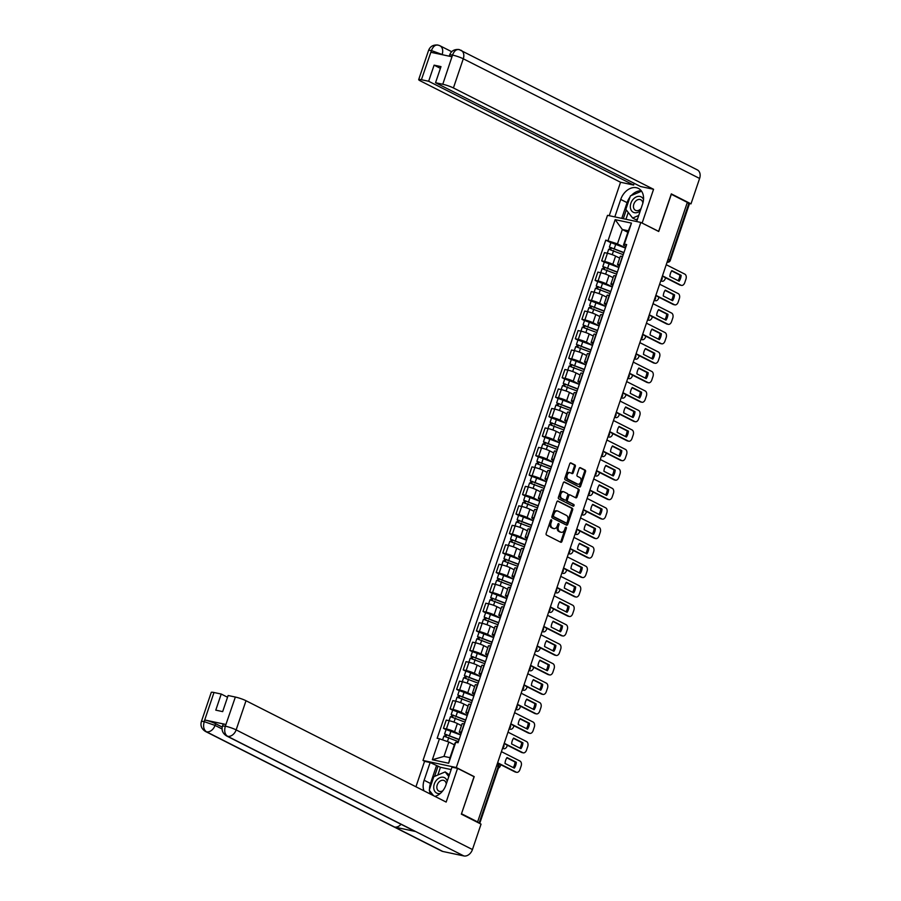 <?xml version="1.0" encoding="UTF-8"?>
<svg xmlns="http://www.w3.org/2000/svg" width="901" height="901" viewBox="0 0 901 901"><rect width="100%" height="100%" fill="white"/><g stroke="black" fill="none" stroke-linecap="round" stroke-linejoin="round"><path stroke-width="1.35" d="M551.412 519.832A0.912 0.608 102 0 0 550.567 520.406L546.164 533.426A1.306 0.867 102 0 0 546.535 535.048L560.737 542.244A1.306 0.867 102 0 0 561.942 541.422L566.357 528.391A0.912 0.608 102 0 0 565.242 527.84L564.679 529.518A4.178 2.782 102 0 1 561.289 532.322A4.178 2.782 102 0 1 560.827 532.164L559.645 531.567A4.178 2.782 102 0 1 558.44 526.364L559.014 524.675A0.912 0.608 102 0 0 557.91 524.123L557.336 525.801A4.178 2.782 102 0 1 553.946 528.617A4.178 2.782 102 0 1 553.484 528.448L552.302 527.851A4.178 2.782 102 0 1 551.108 522.648L551.682 520.969A0.912 0.608 102 0 0 551.412 519.832M575.311 466.572A1.306 0.867 102 0 0 574.939 464.95L570.952 462.934A1.306 0.867 102 0 0 569.747 463.756L564.848 478.217A1.306 0.867 102 0 0 565.231 479.839L579.433 487.036A1.306 0.867 102 0 0 580.638 486.202L585.526 471.741A1.306 0.867 102 0 0 585.154 470.119L580.345 467.687A1.306 0.867 102 0 0 579.14 468.509L577.045 474.703A1.306 0.867 102 0 0 577.417 476.325L579.805 477.53A3.491 2.32 102 0 1 580.897 481.584A3.491 2.32 102 0 1 577.969 484.22A3.491 2.32 102 0 1 577.586 484.085L568.238 479.355A3.491 2.32 102 0 1 567.146 475.3A3.491 2.32 102 0 1 570.074 472.665A3.491 2.32 102 0 1 570.457 472.8L572.011 473.588A1.306 0.867 102 0 0 573.216 472.766L575.311 466.572L574.342 466.369A1.306 0.867 102 0 0 573.971 464.736L570.401 462.934M461.481 813.783L474.219 776.617L456.3 767.539L640.814 222.423L658.732 231.501L671.324 194.289L687.328 202.387L477.62 821.915L476.652 821.712L479.152 822.973L498.287 766.413A2.658 1.96 -63.1 0 0 497.555 763.631L497.386 763.541M461.627 813.817L477.62 821.915M558.046 501.046A1.306 0.867 102 0 0 556.852 501.868L551.953 516.329A1.306 0.867 102 0 0 552.324 517.951L566.526 525.148A1.306 0.867 102 0 0 567.731 524.326L572.631 509.865A1.306 0.867 102 0 0 572.248 508.232L557.753 500.979M558.406 497.273L563.294 482.812A1.306 0.867 102 0 1 564.499 481.99L578.701 489.175A1.306 0.867 102 0 1 579.073 490.797L576.978 496.992A1.306 0.867 102 0 1 575.773 497.814L570.018 494.897A1.306 0.867 102 0 0 568.813 495.73L567.427 499.83A1.306 0.867 102 0 0 567.799 501.463L573.791 504.492A0.912 0.608 102 0 1 573.216 506.204L558.778 498.895A1.306 0.867 102 0 1 558.406 497.273M424.9 761.413L422.997 760.455L607.511 215.339L640.814 222.423M687.238 202.635L689.423 203.885L670.276 260.445L669.702 260.006L688.848 203.446M461.199 733.369L460.591 733.054A6.116 0.788 18.7 0 1 459.273 732.051A6.116 0.788 18.7 0 1 461.368 732.141L461.605 732.186M461.447 725.609L457.37 723.537A6.116 0.788 -161.3 0 0 449.205 720.71L446.412 728.954A6.116 0.788 18.7 0 1 454.577 731.781L460.693 734.878M446.412 728.954L443.45 728.323L446.063 729.652M464.398 723.942L464.15 723.897A6.116 0.788 -161.3 0 0 462.055 723.807L459.273 732.051M449.205 720.71L446.243 720.09L443.45 728.323M467.799 713.885L467.191 713.581A6.116 0.788 18.7 0 1 465.862 712.567A6.116 0.788 18.7 0 1 467.957 712.657L468.193 712.714M452.651 710.168L450.05 708.85L453.012 709.481A6.116 0.788 18.7 0 1 461.166 712.297L467.281 715.394M470.986 704.469L470.75 704.413A6.116 0.788 -161.3 0 0 468.655 704.334L465.862 712.567M468.047 706.125L463.959 704.064A6.116 0.788 -161.3 0 0 455.793 701.237L452.831 700.606L450.05 708.85M474.388 694.412L473.78 694.108A6.116 0.788 18.7 0 1 472.451 693.094A6.116 0.788 18.7 0 1 474.545 693.184L474.793 693.229M459.251 690.695L456.638 689.366L459.6 689.997A6.116 0.788 18.7 0 1 467.765 692.824L473.881 695.921M477.575 684.997L477.339 684.94A6.116 0.788 -161.3 0 0 475.244 684.85L472.451 693.094M474.636 686.652L470.547 684.58A6.116 0.788 -161.3 0 0 462.393 681.764L459.431 681.133L456.638 689.366M480.988 674.939L480.379 674.624A6.116 0.788 18.7 0 1 479.05 673.621A6.116 0.788 18.7 0 1 481.145 673.7L481.382 673.757M465.84 671.211L463.227 669.893L466.189 670.524A6.116 0.788 18.7 0 1 474.354 673.351L480.47 676.448M484.175 665.512L483.927 665.467A6.116 0.788 -161.3 0 0 481.832 665.377L479.05 673.621M481.224 667.179L477.147 665.107A6.116 0.788 -161.3 0 0 468.982 662.28L466.02 661.649L463.227 669.893M487.576 655.455L486.968 655.151A6.116 0.788 18.7 0 1 485.639 654.137A6.116 0.788 18.7 0 1 487.734 654.227L487.97 654.272M472.439 651.738L469.826 650.421L472.788 651.051A6.116 0.788 18.7 0 1 480.954 653.867L487.069 656.964M490.763 646.04L490.527 645.983A6.116 0.788 -161.3 0 0 488.432 645.893L485.639 654.137M487.824 647.695L483.736 645.634A6.116 0.788 -161.3 0 0 475.57 642.807L472.608 642.176L469.826 650.421M494.165 635.982L493.557 635.667A6.116 0.788 18.7 0 1 492.239 634.664A6.116 0.788 18.7 0 1 494.334 634.755L494.57 634.8M479.028 632.265L476.415 630.937L479.377 631.567A6.116 0.788 18.7 0 1 487.542 634.394L493.658 637.491M497.352 626.555L497.115 626.51A6.116 0.788 -161.3 0 0 495.021 626.42L492.239 634.664M494.412 628.222L490.335 626.15A6.116 0.788 -161.3 0 0 482.17 623.334L479.208 622.704L476.415 630.937M500.765 616.498L500.156 616.194A6.116 0.788 18.7 0 1 498.827 615.18A6.116 0.788 18.7 0 1 500.922 615.27L501.159 615.327M485.616 612.781L483.015 611.464L485.966 612.094A6.116 0.788 18.7 0 1 494.131 614.91L500.246 618.007M503.952 607.083L503.715 607.037A6.116 0.788 -161.3 0 0 501.62 606.947L498.827 615.18M501.012 608.738L496.924 606.677A6.116 0.788 -161.3 0 0 488.759 603.85L485.797 603.22L483.015 611.464M507.353 597.025L506.745 596.721A6.116 0.788 18.7 0 1 505.416 595.707A6.116 0.788 18.7 0 1 507.511 595.798L507.747 595.843M492.216 593.308L489.603 591.98L492.565 592.61A6.116 0.788 18.7 0 1 500.731 595.437L506.846 598.534M510.54 587.61L510.304 587.553A6.116 0.788 -161.3 0 0 508.209 587.463L505.416 595.707M507.601 589.265L503.513 587.193A6.116 0.788 -161.3 0 0 495.347 584.377L492.397 583.747L489.603 591.98M513.942 577.552L513.333 577.237A6.116 0.788 18.7 0 1 512.016 576.235A6.116 0.788 18.7 0 1 514.111 576.313L514.347 576.37M498.805 573.824L496.192 572.507L499.154 573.137A6.116 0.788 18.7 0 1 507.319 575.964L513.435 579.061M517.129 568.126L516.892 568.08A6.116 0.788 -161.3 0 0 514.798 567.99L512.016 576.235M514.189 569.792L510.112 567.72A6.116 0.788 -161.3 0 0 501.947 564.893L498.985 564.263L496.192 572.507M520.541 558.068L519.933 557.764A6.116 0.788 18.7 0 1 518.604 556.75A6.116 0.788 18.7 0 1 520.699 556.841L520.936 556.897M505.393 554.352L502.792 553.034L505.754 553.664A6.116 0.788 18.7 0 1 513.908 556.48L520.023 559.577M523.729 548.653L523.492 548.596A6.116 0.788 -161.3 0 0 521.397 548.518L518.604 556.75M520.789 550.308L516.701 548.247A6.116 0.788 -161.3 0 0 508.536 545.42L505.574 544.79L502.792 553.034M527.13 538.595L526.522 538.291A6.116 0.788 18.7 0 1 525.193 537.278A6.116 0.788 18.7 0 1 527.288 537.368L527.535 537.413M511.993 534.879L509.38 533.55L512.342 534.18A6.116 0.788 18.7 0 1 520.508 537.007L526.623 540.104M530.317 529.169L530.081 529.124A6.116 0.788 -161.3 0 0 527.986 529.033L525.193 537.278M527.378 530.835L523.29 528.763A6.116 0.788 -161.3 0 0 515.135 525.947L512.173 525.317L509.38 533.55M533.719 519.111L533.122 518.807A6.116 0.788 18.7 0 1 531.793 517.793A6.116 0.788 18.7 0 1 533.888 517.884L534.124 517.94M518.582 515.395L515.969 514.077L518.931 514.708A6.116 0.788 18.7 0 1 527.096 517.523L533.212 520.62M536.917 509.696L536.669 509.651A6.116 0.788 -161.3 0 0 534.575 509.561L531.793 517.793M533.966 511.351L529.889 509.29A6.116 0.788 -161.3 0 0 521.724 506.463L518.762 505.833L515.969 514.077M540.318 499.638L539.71 499.334A6.116 0.788 18.7 0 1 538.381 498.321A6.116 0.788 18.7 0 1 540.476 498.411L540.713 498.456M525.182 495.922L522.569 494.604L525.531 495.223A6.116 0.788 18.7 0 1 533.685 498.05L539.8 501.147M543.506 490.223L543.269 490.167A6.116 0.788 -161.3 0 0 541.174 490.076L538.381 498.321M540.566 491.878L536.478 489.806A6.116 0.788 -161.3 0 0 528.313 486.99L525.351 486.36L522.569 494.604M546.907 480.165L546.299 479.85A6.116 0.788 18.7 0 1 544.97 478.848A6.116 0.788 18.7 0 1 547.065 478.927L547.312 478.983M531.77 476.438L529.157 475.12L532.119 475.751A6.116 0.788 18.7 0 1 540.285 478.577L546.4 481.675M550.094 470.739L549.858 470.694A6.116 0.788 -161.3 0 0 547.763 470.604L544.97 478.848M547.155 472.406L543.066 470.333A6.116 0.788 -161.3 0 0 534.912 467.506L531.95 466.876L529.157 475.12M553.507 460.681L552.899 460.377A6.116 0.788 18.7 0 1 551.57 459.364A6.116 0.788 18.7 0 1 553.664 459.454L553.901 459.51M538.359 456.965L535.746 455.647L538.708 456.278A6.116 0.788 18.7 0 1 546.873 459.093L552.989 462.19M556.694 451.266L556.458 451.21A6.116 0.788 -161.3 0 0 554.363 451.131L551.57 459.364M553.743 452.921L549.666 450.86A6.116 0.788 -161.3 0 0 541.501 448.034L538.539 447.403L535.746 455.647M560.095 441.208L559.487 440.904A6.116 0.788 18.7 0 1 558.158 439.891A6.116 0.788 18.7 0 1 560.253 439.981L560.49 440.026M544.959 437.492L542.346 436.163L545.308 436.794A6.116 0.788 18.7 0 1 553.473 439.62L559.589 442.718M563.283 431.782L563.046 431.737A6.116 0.788 -161.3 0 0 560.951 431.647L558.158 439.891M560.343 433.449L556.255 431.376A6.116 0.788 -161.3 0 0 548.09 428.561L545.139 427.93L542.346 436.163M566.684 421.724L566.076 421.42A6.116 0.788 18.7 0 1 564.758 420.407A6.116 0.788 18.7 0 1 566.853 420.497L567.089 420.553M551.547 418.008L548.934 416.69L551.896 417.321A6.116 0.788 18.7 0 1 560.062 420.136L566.177 423.233M569.871 412.309L569.635 412.264A6.116 0.788 -161.3 0 0 567.54 412.174L564.758 420.407M566.932 413.964L562.855 411.903A6.116 0.788 -161.3 0 0 554.689 409.077L551.727 408.446L548.934 416.69M573.284 402.251L572.676 401.947A6.116 0.788 18.7 0 1 571.347 400.934A6.116 0.788 18.7 0 1 573.441 401.024L573.678 401.069M558.136 398.535L555.534 397.217L558.485 397.837A6.116 0.788 18.7 0 1 566.65 400.663L572.766 403.761M576.471 392.836L576.235 392.78A6.116 0.788 -161.3 0 0 574.14 392.69L571.347 400.934M573.532 394.492L569.443 392.419A6.116 0.788 -161.3 0 0 561.278 389.604L558.316 388.973L555.534 397.217M579.872 382.779L579.264 382.463A6.116 0.788 18.7 0 1 577.935 381.461A6.116 0.788 18.7 0 1 580.03 381.54L580.267 381.596M564.736 379.062L562.123 377.733L565.085 378.364A6.116 0.788 18.7 0 1 573.25 381.191L579.366 384.288M583.06 373.352L582.823 373.307A6.116 0.788 -161.3 0 0 580.728 373.217L577.935 381.461M580.12 375.019L576.032 372.946A6.116 0.788 -161.3 0 0 567.878 370.12L564.916 369.489L562.123 377.733M586.461 363.294L585.853 362.99A6.116 0.788 18.7 0 1 584.535 361.977A6.116 0.788 18.7 0 1 586.63 362.067L586.866 362.123M571.324 359.578L568.711 358.26L571.673 358.891A6.116 0.788 18.7 0 1 579.839 361.706L585.954 364.804M589.659 353.879L589.412 353.823A6.116 0.788 -161.3 0 0 587.317 353.744L584.535 361.977M586.709 355.535L582.632 353.474A6.116 0.788 -161.3 0 0 574.466 350.647L571.504 350.016L568.711 358.26M593.061 343.822L592.453 343.518A6.116 0.788 18.7 0 1 591.124 342.504A6.116 0.788 18.7 0 1 593.218 342.594L593.455 342.639M577.913 340.105L575.311 338.776L578.273 339.407A6.116 0.788 18.7 0 1 586.427 342.234L592.543 345.331M596.248 334.406L596.012 334.35A6.116 0.788 -161.3 0 0 593.917 334.26L591.124 342.504M593.308 336.062L589.22 333.989A6.116 0.788 -161.3 0 0 581.055 331.174L578.093 330.543L575.311 338.776M599.649 324.337L599.041 324.033A6.116 0.788 18.7 0 1 597.712 323.02A6.116 0.788 18.7 0 1 599.807 323.11L600.055 323.166M584.512 320.621L581.9 319.303L584.862 319.934A6.116 0.788 18.7 0 1 593.027 322.749L599.142 325.847M602.837 314.922L602.6 314.877A6.116 0.788 -161.3 0 0 600.505 314.787L597.712 323.02M599.897 316.578L595.809 314.517A6.116 0.788 -161.3 0 0 587.655 311.69L584.693 311.059L581.9 319.303M606.249 304.865L605.641 304.561A6.116 0.788 18.7 0 1 604.312 303.547A6.116 0.788 18.7 0 1 606.407 303.637L606.643 303.682M591.101 301.148L588.488 299.83L591.45 300.461A6.116 0.788 18.7 0 1 599.615 303.277L605.731 306.374M609.436 295.449L609.189 295.393A6.116 0.788 -161.3 0 0 607.094 295.303L604.312 303.547M606.486 297.105L602.409 295.032A6.116 0.788 -161.3 0 0 594.243 292.217L591.281 291.586L588.488 299.83M612.838 285.392L612.23 285.076A6.116 0.788 18.7 0 1 610.901 284.074A6.116 0.788 18.7 0 1 612.995 284.164L613.232 284.209M597.701 281.675L595.088 280.346L598.05 280.977A6.116 0.788 18.7 0 1 606.215 283.804L612.331 286.901M616.025 275.965L615.788 275.92A6.116 0.788 -161.3 0 0 613.694 275.83L610.901 284.074M613.085 277.632L608.997 275.56A6.116 0.788 -161.3 0 0 600.832 272.733L597.87 272.113L595.088 280.346M619.426 265.908L618.818 265.604A6.116 0.788 18.7 0 1 617.5 264.59A6.116 0.788 18.7 0 1 619.595 264.68L619.832 264.736M604.289 262.191L601.677 260.873L604.639 261.504A6.116 0.788 18.7 0 1 612.804 264.32L618.919 267.417M622.614 256.492L622.377 256.436A6.116 0.788 -161.3 0 0 620.282 256.357L617.5 264.59M619.674 258.148L615.597 256.087A6.116 0.788 -161.3 0 0 607.432 253.26L604.47 252.629L601.677 260.873M454.352 744.823L448.844 742.041L443.99 756.401L450.004 757.673L454.87 743.314L455.748 742.255L458.035 742.739L626.657 244.576L624.37 244.092L623.481 245.151L628.346 230.791L622.321 229.507L617.467 243.867L625.508 247.944M455.748 742.255L448.653 763.237L432.345 759.757L439.44 738.786L448.844 742.041M617.467 243.867L605.776 240.128L437.154 738.302L439.44 738.786M608.062 240.612L615.158 219.641L631.466 223.11L624.37 244.092M456.3 767.539L422.997 760.455M474.219 776.617L473.577 776.471M627.839 232.3L622.321 229.507L615.158 219.641M626.026 246.435L623.481 245.151M610.878 242.718L605.776 240.128M448.653 763.237L450.004 757.673M432.345 759.757L443.99 756.401M628.346 230.791L631.466 223.11M550.748 520.068A0.912 0.608 102 0 1 550.702 520.755L550.139 522.445A4.178 2.782 102 0 0 551.333 527.648L552.302 527.851M553.946 528.617L552.977 528.403A4.178 2.782 102 0 1 552.516 528.245L551.333 527.648M561.289 532.322L560.309 532.119A4.178 2.782 102 0 1 559.859 531.962L558.676 531.353A4.178 2.782 102 0 1 557.471 526.161L558.046 524.472A0.912 0.608 102 0 0 558.091 523.785M560.321 542.03A1.306 0.867 102 0 0 560.974 541.208L565.377 528.189A0.912 0.608 102 0 0 565.423 527.502M566.11 524.934A1.306 0.867 102 0 0 566.763 524.112L571.651 509.651A1.306 0.867 102 0 0 571.279 508.029L557.494 501.046M553.518 515.541A0.912 0.608 102 0 0 553.777 516.678L566.245 522.997A0.912 0.608 102 0 0 567.078 522.411L567.686 520.632A4.178 2.782 102 0 0 566.492 515.44L557.967 511.126A4.178 2.782 102 0 0 557.505 510.957A4.178 2.782 102 0 0 554.115 513.761L553.518 515.541L552.538 515.338A0.912 0.608 102 0 0 552.809 516.476L553.777 516.678M565.479 522.828A0.912 0.608 102 0 1 565.265 522.783L552.809 516.476M556.998 510.912A4.178 2.782 102 0 0 556.536 510.754A4.178 2.782 102 0 0 553.146 513.559L554.115 513.761M552.538 515.338L553.146 513.559M563.947 481.99L578.701 489.175M575.367 497.611A1.306 0.867 102 0 0 576.009 496.789L578.104 490.595A1.306 0.867 102 0 0 577.732 488.973M569.725 494.84L569.049 494.694A1.306 0.867 102 0 0 567.844 495.516L566.459 499.627A1.306 0.867 102 0 0 566.83 501.249L573.791 504.492M572.709 505.957A0.912 0.608 102 0 0 572.822 504.29M564.037 491.878A3.491 2.32 102 0 0 563.654 491.743A3.491 2.32 102 0 0 560.737 494.379A3.491 2.32 102 0 0 561.819 498.433L565.118 500.1A1.306 0.867 102 0 0 566.324 499.278L567.709 495.167A1.306 0.867 102 0 0 567.337 493.545L564.037 491.878M563.069 491.664A3.491 2.32 102 0 0 562.686 491.529A3.491 2.32 102 0 0 559.758 494.165A3.491 2.32 102 0 0 560.85 498.219L561.819 498.433M564.443 499.954A1.306 0.867 102 0 1 564.15 499.897L560.85 498.219M571.594 473.374A1.306 0.867 102 0 0 572.248 472.552L574.342 466.369M569.477 472.586A3.491 2.32 102 0 0 569.094 472.451A3.491 2.32 102 0 0 566.177 475.086A3.491 2.32 102 0 0 567.258 479.152L568.238 479.355M577.969 484.22L577 484.017A3.491 2.32 102 0 1 576.617 483.882L567.258 479.152M579.016 486.822A1.306 0.867 102 0 0 579.658 485.999L584.558 471.538A1.306 0.867 102 0 0 584.186 469.917L579.782 467.687M459.048 739.732L444.587 734.022L446.108 729.528L460.659 734.979M459.138 739.473L444.587 734.022M446.018 736.455L446.659 734.574M498.467 768.046A3.987 2.658 102 0 0 500.494 765.512L500.765 764.701M458.418 741.602L443.866 736.151L442.605 739.879M444.767 736.151L445.308 734.574M506.824 757.831L515.057 761.998A8.312 5.53 -78 0 1 513.255 767.596M497.645 762.753L516.228 772.168A3.987 2.658 102 0 0 516.667 772.326L515.406 772.056A3.987 2.658 -78 0 1 514.967 771.898L497.543 763.079M516.318 762.269L507.015 757.55A8.312 5.53 -78 0 0 505.022 763.417L514.336 768.136A8.312 5.53 -78 0 0 516.318 762.269L515.057 761.998M516.667 772.326A3.987 2.658 102 0 0 519.911 769.645L521.138 766.019A3.987 2.658 102 0 0 519.99 761.052L501.406 751.648M465.648 720.248L451.176 714.549L452.696 710.056L467.247 715.507M465.727 720L451.176 714.549M452.617 716.971L453.248 715.101M502.6 748.145L503.411 748.562A3.987 2.658 102 0 0 503.839 748.708A3.987 2.658 102 0 0 507.083 746.028L507.353 745.228M465.006 722.129L450.455 716.667L449.092 720.687M503.839 748.708L502.578 748.449A3.987 2.658 -78 0 1 502.499 748.427M451.367 716.667L451.897 715.09M472.237 700.775L457.764 695.065L459.285 690.571L473.847 696.034M472.315 700.528L457.764 695.065M459.206 697.498L459.837 695.628M509.189 728.672L510 729.078A3.987 2.658 102 0 0 510.439 729.236A3.987 2.658 102 0 0 513.683 726.555L513.953 725.755M471.606 702.645L457.055 697.194L455.692 701.215M510.439 729.236L509.178 728.965A3.987 2.658 -78 0 1 509.099 728.943M457.956 697.194L458.485 695.617M429.495 789.456A14.957 10.992 -63.1 0 1 430.487 783.476L424.134 780.255A14.957 10.992 -63.1 0 0 423.954 790.841M434.969 796.416A14.957 10.992 -63.1 0 0 445.972 784.906L451.975 767.179L457.562 768.362L446.153 802.07L246.007 700.73L236.141 729.889L472.451 849.542L481.055 824.133L461.357 814.166L474.039 776.707L457.562 768.362M424.134 780.255L430.137 762.528L424.551 761.345L415.935 786.776M451.164 769.578L440.443 767.292L430.137 762.528M213.999 692.509L204.133 721.656A7.974 1.036 18.7 0 0 201.396 721.543L211.262 692.385A7.974 1.036 18.7 0 1 213.999 692.509L221.229 694.04L227.536 697.239M472.451 849.542A8.177 6.014 116.9 0 1 463.88 855.95L415.654 831.533A8.177 6.014 116.9 0 1 414.606 831.161L226.523 735.914A8.177 6.014 116.9 0 0 227.57 736.286C224.811 734.383 224.056 731.071 225.284 726.364L235.352 697.047A7.974 1.036 18.7 0 1 246.007 700.73M401.024 824.28A8.177 6.014 116.9 0 1 394.582 827.05L442.819 851.468L463.88 855.95M442.819 851.468A8.177 6.014 116.9 0 1 441.715 851.085L205.405 731.421A8.177 6.014 116.9 0 0 206.498 731.815C203.739 729.878 202.962 726.566 204.167 721.881L204.944 720.023A7.974 1.036 18.7 0 1 215.587 723.706L222.232 727.073M215.587 723.706L215.024 725.395A8.177 6.014 116.9 0 1 206.498 731.815L394.582 827.05L415.654 831.533L227.57 736.297A8.177 6.014 116.9 0 0 236.141 729.889A7.974 1.036 -161.3 0 0 225.487 726.206M221.229 694.04L215.778 710.146L222.671 711.621L228.122 695.504L235.352 697.047M225.813 724.46L225.25 726.15L222.513 726.037L223.088 724.348A7.974 1.036 18.7 0 1 225.813 724.46L204.944 720.023M429.552 790.594A14.957 10.992 -63.1 0 0 430.306 794.051M430.487 783.476L436.478 765.749M429.676 790.763L433.55 795.696L429.236 790.2L433.809 776.718L445.162 771.909L448.799 776.549M438.032 766.075L434.541 776.403M440.443 767.292L437.83 775.006M222.085 728.965L215.024 725.395L204.369 721.712M636.658 221.545L642.571 204.076A14.957 10.992 -63.1 0 0 638.404 188.41A14.957 10.992 -63.1 0 0 620.733 199.436L614.82 216.893M459.915 49.837C456.818 48.8 454.374 50.49 452.606 54.893L449.667 54.938C451.221 50.929 454.329 49.116 459.003 49.521L697.329 169.884A8.177 6.014 116.9 0 1 699.604 178.454L690.999 203.863L671.313 193.884L658.631 231.343L641.805 222.919M642.154 222.998L653.563 189.289L640.51 186.507L435.543 82.723L442.774 84.266L452.595 54.905M634.203 183.32L633.617 185.043L620.552 182.261L420.407 80.921A7.974 1.036 -161.3 0 1 418.683 79.603A7.974 1.036 -161.3 0 1 421.409 79.716L428.651 81.259L633.617 185.043M609.234 215.699L620.552 182.261M653.563 189.289L453.417 87.949A7.974 1.036 -161.3 0 0 442.774 84.266M690.999 203.863L688.679 203.367M435.543 82.723L440.994 66.618L434.102 65.154L428.651 81.259M443.506 54.972L431.523 50.614L430.96 52.303L451.829 56.74L452.392 55.062M434.102 65.154L440.409 68.341M641.219 190.742A14.957 10.992 -63.1 0 0 631.297 195.517M630.002 197.082A14.957 10.992 -63.1 0 0 627.073 202.646L620.733 199.436M621.758 218.369L627.073 202.646M626.274 209.933L623.312 218.695M628.256 212.456L625.947 219.258M431.523 50.614L431.489 50.422C433.302 45.996 435.746 44.307 438.855 45.365L439.891 45.737A8.177 6.014 116.9 0 1 442.177 54.297L442.053 54.668M447.211 781.246A8.638 6.352 -63.1 0 0 443.348 777.27A8.638 6.352 -63.1 0 0 434.293 784.05A8.638 6.352 -63.1 0 0 437.852 793.499A8.638 6.352 -63.1 0 0 440.296 793.443M446.254 784.095A5.913 4.347 -63.1 0 0 444.227 780.593A5.913 4.347 -63.1 0 0 443.427 780.311A5.913 4.347 -63.1 0 0 437.435 784.422A5.913 4.347 -63.1 0 0 438.877 791.146A5.913 4.347 -63.1 0 0 439.665 791.427A5.913 4.347 -63.1 0 0 442.853 790.74M445.162 771.909L449.385 774.826M643.517 199.549A8.638 6.352 -63.1 0 0 639.947 196.452A8.638 6.352 -63.1 0 0 630.891 203.221A8.638 6.352 -63.1 0 0 634.45 212.681A8.638 6.352 -63.1 0 0 640.307 210.778M642.841 203.221A5.913 4.347 -63.1 0 0 640.825 199.774A5.913 4.347 -63.1 0 0 640.025 199.493A5.913 4.347 -63.1 0 0 634.034 203.603A5.913 4.347 -63.1 0 0 635.475 210.327A5.913 4.347 -63.1 0 0 636.264 210.609A5.913 4.347 -63.1 0 0 641.095 208.446M637.536 218.966L635.847 219.675L632.637 218.042L625.835 209.37L630.396 195.9L641.546 191.181M638.719 215.474L632.637 218.042M513.424 738.358L521.656 742.525A8.312 5.53 -78 0 1 519.854 748.112M504.245 743.28L522.828 752.684A3.987 2.658 102 0 0 523.256 752.842L521.994 752.572A3.987 2.658 -78 0 1 521.555 752.425L504.132 743.595M522.918 742.796L513.604 738.077A8.312 5.53 -78 0 0 511.622 743.944L520.936 748.663A8.312 5.53 -78 0 0 522.918 742.796L521.656 742.525M523.256 752.842A3.987 2.658 102 0 0 526.499 750.161L527.727 746.546A3.987 2.658 102 0 0 526.578 741.579L508.006 732.164M520.012 718.874L528.245 723.041A8.312 5.53 -78 0 1 526.443 728.639M510.833 723.807L529.416 733.211A3.987 2.658 102 0 0 529.856 733.369L528.594 733.099A3.987 2.658 -78 0 1 528.155 732.941L510.732 724.122M529.506 723.312L520.204 718.604A8.312 5.53 -78 0 0 518.21 724.472L527.524 729.179A8.312 5.53 -78 0 0 529.506 723.312L528.245 723.041M529.856 733.369A3.987 2.658 102 0 0 533.099 730.688L534.316 727.062A3.987 2.658 102 0 0 533.178 722.095L514.595 712.691M478.825 681.302L464.364 675.592L465.885 671.099L480.436 676.55M478.915 681.043L464.364 675.592M465.794 678.014L466.436 676.144M515.777 709.188L516.588 709.605A3.987 2.658 102 0 0 517.028 709.763A3.987 2.658 102 0 0 520.271 707.082L520.541 706.271M478.194 683.172L463.643 677.71L462.281 681.742M517.028 709.763L515.766 709.492A3.987 2.658 -78 0 1 515.687 709.47M464.544 677.721L465.085 676.144M485.425 661.818L470.953 656.119L472.473 651.614L487.024 657.077M485.504 661.571L470.953 656.119M472.394 658.541L473.025 656.671M522.377 689.715L523.188 690.121A3.987 2.658 102 0 0 523.627 690.279A3.987 2.658 102 0 0 526.86 687.598L527.141 686.799M484.783 663.688L470.232 658.237L468.869 662.258M523.627 690.279L522.355 690.008A3.987 2.658 -78 0 1 522.276 689.997M471.144 658.237L471.673 656.66M492.014 642.345L477.541 636.635L479.073 632.142L493.624 637.593M492.104 642.086L477.541 636.635M478.983 639.068L479.614 637.187M528.966 670.243L529.777 670.648A3.987 2.658 102 0 0 530.216 670.806A3.987 2.658 102 0 0 533.46 668.125L533.73 667.314M491.383 644.215L476.832 638.764L475.469 642.785M530.216 670.806L528.955 670.535A3.987 2.658 -78 0 1 528.876 670.513M477.733 638.764L478.262 637.187M526.612 699.401L534.845 703.568A8.312 5.53 -78 0 1 533.043 709.155M517.433 704.323L536.005 713.738A3.987 2.658 102 0 0 536.444 713.885L535.183 713.626A3.987 2.658 -78 0 1 534.744 713.468L517.32 704.638M536.106 703.839L526.792 699.12A8.312 5.53 -78 0 0 524.81 704.987L534.113 709.706A8.312 5.53 -78 0 0 536.106 703.839L534.845 703.568M536.444 713.885A3.987 2.658 102 0 0 539.688 711.204L540.915 707.589A3.987 2.658 102 0 0 539.767 702.622L521.195 693.218M533.201 679.917L541.433 684.096A8.312 5.53 -78 0 1 539.631 689.682M524.022 684.85L542.605 694.254A3.987 2.658 102 0 0 543.044 694.412L541.771 694.142A3.987 2.658 -78 0 1 541.343 693.984L523.909 685.165M542.695 684.355L533.381 679.647A8.312 5.53 -78 0 0 531.399 685.515L540.713 690.222A8.312 5.53 -78 0 0 542.695 684.355L541.433 684.096M543.044 694.412A3.987 2.658 102 0 0 546.276 691.731L547.504 688.116A3.987 2.658 102 0 0 546.366 683.149L527.783 673.734M539.789 660.444L548.022 664.611A8.312 5.53 -78 0 1 546.22 670.209M530.61 665.366L549.193 674.781A3.987 2.658 102 0 0 549.633 674.939L548.371 674.669A3.987 2.658 -78 0 1 547.932 674.511L530.509 665.693M549.283 664.882L539.981 660.163A8.312 5.53 -78 0 0 537.987 666.03L547.301 670.749A8.312 5.53 -78 0 0 549.283 664.882L548.022 664.611M549.633 674.939A3.987 2.658 102 0 0 552.876 672.259L554.104 668.632A3.987 2.658 102 0 0 552.955 663.665L534.372 654.261M498.602 622.861L484.141 617.162L485.662 612.669L500.213 618.12M498.692 622.614L484.141 617.162M485.583 619.584L486.213 617.714M535.554 650.759L536.365 651.175A3.987 2.658 102 0 0 536.805 651.322A3.987 2.658 102 0 0 540.048 648.652L540.318 647.842M497.971 624.742L483.42 619.28L482.058 623.301M536.805 651.322L535.543 651.063A3.987 2.658 -78 0 1 535.464 651.04M484.321 619.28L484.862 617.714M546.389 640.971L554.622 645.139A8.312 5.53 -78 0 1 552.82 650.725M537.21 645.893L555.782 655.297A3.987 2.658 102 0 0 556.221 655.455L554.96 655.185A3.987 2.658 -78 0 1 554.52 655.038L537.097 646.208M555.883 645.409L546.569 640.69A8.312 5.53 -78 0 0 544.587 646.558L553.89 651.277A8.312 5.53 -78 0 0 555.883 645.409L554.622 645.139M556.221 655.455A3.987 2.658 102 0 0 559.465 652.774L560.692 649.159A3.987 2.658 102 0 0 559.544 644.192L540.972 634.777M505.202 603.388L490.73 597.678L492.25 593.185L506.801 598.647M505.281 603.141L490.73 597.678M492.171 600.111L492.802 598.241M542.154 631.286L542.965 631.691A3.987 2.658 102 0 0 543.404 631.849A3.987 2.658 102 0 0 546.637 629.168L546.918 628.369M504.571 605.258L490.009 599.807L488.646 603.828M543.404 631.849L542.143 631.578A3.987 2.658 -78 0 1 542.053 631.567M490.921 599.807L491.45 598.23M552.977 621.487L561.21 625.654A8.312 5.53 -78 0 1 559.408 631.252M543.799 626.42L562.382 635.824A3.987 2.658 102 0 0 562.821 635.982L561.56 635.712A3.987 2.658 -78 0 1 561.12 635.554L543.697 626.736M562.472 625.925L553.158 621.217A8.312 5.53 -78 0 0 551.175 627.085L560.49 631.792A8.312 5.53 -78 0 0 562.472 625.925L561.21 625.654M562.821 635.982A3.987 2.658 102 0 0 566.053 633.302L567.281 629.675A3.987 2.658 102 0 0 566.143 624.708L547.56 615.304M511.791 583.916L497.329 578.205L498.85 573.712L513.401 579.163M511.881 583.657L497.329 578.205M498.76 580.627L499.402 578.757M548.743 611.802L549.554 612.218A3.987 2.658 102 0 0 549.993 612.376A3.987 2.658 102 0 0 553.237 609.695L553.507 608.885M511.16 585.785L496.609 580.323L495.246 584.355M549.993 612.376L548.732 612.106A3.987 2.658 -78 0 1 548.653 612.083M497.51 580.334L498.05 578.757M559.566 602.014L567.799 606.182A8.312 5.53 -78 0 1 565.997 611.768M550.387 606.936L568.97 616.352A3.987 2.658 102 0 0 569.409 616.498L568.148 616.239A3.987 2.658 -78 0 1 567.709 616.081L550.286 607.251M569.06 606.452L559.758 601.733A8.312 5.53 -78 0 0 557.764 607.601L567.078 612.32A8.312 5.53 -78 0 0 569.06 606.452L567.799 606.182M569.409 616.498A3.987 2.658 102 0 0 572.653 613.818L573.881 610.202A3.987 2.658 102 0 0 572.732 605.235L554.149 595.831M518.379 564.431L503.918 558.733L505.438 554.228L519.99 559.69M518.469 564.184L503.918 558.733M505.36 561.154L505.99 559.284M555.331 592.329L556.142 592.745A3.987 2.658 102 0 0 556.581 592.892A3.987 2.658 102 0 0 559.825 590.211L560.095 589.412M517.748 566.301L503.197 560.85L501.834 564.871M556.581 592.892L555.32 592.621A3.987 2.658 -78 0 1 555.241 592.61M504.11 560.85L504.639 559.273M566.166 582.53L574.399 586.709A8.312 5.53 -78 0 1 572.597 592.295M556.987 587.463L575.559 596.867A3.987 2.658 102 0 0 575.998 597.025L574.737 596.755A3.987 2.658 -78 0 1 574.297 596.597L556.874 587.779M575.66 586.968L566.346 582.26A8.312 5.53 -78 0 0 564.364 588.128L573.667 592.835A8.312 5.53 -78 0 0 575.66 586.968L574.399 586.709M575.998 597.025A3.987 2.658 102 0 0 579.242 594.345L580.469 590.729A3.987 2.658 102 0 0 579.32 585.763L560.749 576.347M524.979 544.959L510.507 539.249L512.027 534.755L526.589 540.206M525.058 544.711L510.507 539.249M511.948 541.681L512.579 539.8M561.931 572.856L562.742 573.261A3.987 2.658 102 0 0 563.181 573.419A3.987 2.658 102 0 0 566.425 570.738L566.695 569.928M524.348 546.828L509.786 541.377L508.434 545.398M563.181 573.419L561.92 573.149A3.987 2.658 -78 0 1 561.841 573.126M510.698 541.377L511.227 539.8M572.754 563.057L580.987 567.225A8.312 5.53 -78 0 1 579.185 572.822M563.575 567.99L582.159 577.395A3.987 2.658 102 0 0 582.598 577.552L581.336 577.282A3.987 2.658 -78 0 1 580.897 577.124L563.474 568.306M582.249 567.495L572.946 562.776A8.312 5.53 -78 0 0 570.952 568.655L580.267 573.363A8.312 5.53 -78 0 0 582.249 567.495L580.987 567.225M582.598 577.552A3.987 2.658 102 0 0 585.841 574.872L587.058 571.245A3.987 2.658 102 0 0 585.92 566.279L567.337 556.874M531.567 525.474L517.106 519.776L518.627 515.282L533.178 520.733M531.658 525.227L517.106 519.776M518.537 522.197L519.179 520.327M568.52 553.372L569.331 553.788A3.987 2.658 102 0 0 569.77 553.935A3.987 2.658 102 0 0 573.013 551.266L573.284 550.455M530.937 527.355L516.386 521.893L515.023 525.925M569.77 553.935L568.508 553.676A3.987 2.658 -78 0 1 568.43 553.653M517.287 521.893L517.827 520.327M579.343 543.585L587.576 547.752A8.312 5.53 -78 0 1 585.785 553.338M570.164 548.506L588.747 557.91A3.987 2.658 102 0 0 589.186 558.068L587.925 557.798A3.987 2.658 -78 0 1 587.486 557.651L570.063 548.822M588.849 548.022L579.534 543.303A8.312 5.53 -78 0 0 577.552 549.171L586.855 553.89A8.312 5.53 -78 0 0 588.849 548.022L587.576 547.752M589.186 558.068A3.987 2.658 102 0 0 592.43 555.388L593.658 551.772A3.987 2.658 102 0 0 592.509 546.806L573.926 537.39M538.167 506.002L523.695 500.292L525.215 495.798L539.767 501.26M538.246 505.754L523.695 500.292M525.137 502.724L525.767 500.855M575.12 533.899L575.93 534.304A3.987 2.658 102 0 0 576.358 534.462A3.987 2.658 102 0 0 579.602 531.781L579.872 530.982M537.525 507.871L522.974 502.42L521.611 506.441M576.358 534.462L575.097 534.192A3.987 2.658 -78 0 1 575.018 534.18M523.886 502.42L524.416 500.843M585.943 524.1L594.176 528.268A8.312 5.53 -78 0 1 592.374 533.865M576.764 529.033L595.347 538.438A3.987 2.658 102 0 0 595.775 538.595L594.514 538.325A3.987 2.658 -78 0 1 594.086 538.167L576.651 529.349M595.437 528.538L586.123 523.83A8.312 5.53 -78 0 0 584.141 529.698L593.455 534.406A8.312 5.53 -78 0 0 595.437 528.538L594.176 528.268M595.775 538.595A3.987 2.658 102 0 0 599.019 535.915L600.246 532.288A3.987 2.658 102 0 0 599.109 527.322L580.526 517.917M544.756 486.529L530.284 480.819L531.804 476.325L546.366 481.776M544.846 486.27L530.284 480.819M531.725 483.251L532.356 481.371M581.708 514.415L582.519 514.831A3.987 2.658 102 0 0 582.958 514.989A3.987 2.658 102 0 0 586.202 512.309L586.472 511.498M544.125 488.398L529.574 482.936L528.211 486.968M582.958 514.989L581.697 514.719A3.987 2.658 -78 0 1 581.618 514.696M530.475 482.947L531.004 481.371M592.531 504.628L600.764 508.795A8.312 5.53 -78 0 1 598.962 514.381M583.352 509.549L601.936 518.965A3.987 2.658 102 0 0 602.375 519.111L601.113 518.852A3.987 2.658 -78 0 1 600.674 518.694L583.251 509.865M602.026 509.065L592.723 504.346A8.312 5.53 -78 0 0 590.729 510.214L600.043 514.933A8.312 5.53 -78 0 0 602.026 509.065L600.764 508.795M602.375 519.111A3.987 2.658 102 0 0 605.618 516.442L606.835 512.815A3.987 2.658 102 0 0 605.697 507.849L587.114 498.444M551.344 467.045L536.883 461.346L538.404 456.852L552.955 462.303M551.435 466.797L536.883 461.346M538.314 463.767L538.956 461.898M588.297 494.942L589.108 495.359A3.987 2.658 102 0 0 589.547 495.505A3.987 2.658 102 0 0 592.79 492.824L593.061 492.025M550.714 468.914L536.163 463.463L534.8 467.484M589.547 495.505L588.285 495.235A3.987 2.658 -78 0 1 588.207 495.223M537.064 463.463L537.604 461.886M599.131 485.143L607.364 489.322A8.312 5.53 -78 0 1 605.562 494.908M589.952 490.076L608.524 499.481A3.987 2.658 102 0 0 608.963 499.638L607.702 499.368A3.987 2.658 -78 0 1 607.263 499.21L589.84 490.392M608.625 489.581L599.311 484.873A8.312 5.53 -78 0 0 597.329 490.741L606.632 495.46A8.312 5.53 -78 0 0 608.625 489.581L607.364 489.322M608.963 499.638A3.987 2.658 102 0 0 612.207 496.958L613.435 493.343A3.987 2.658 102 0 0 612.286 488.376L593.714 478.96M557.944 447.572L543.472 441.862L544.992 437.368L559.544 442.819M558.023 447.324L543.472 441.862M544.914 444.294L545.544 442.414M594.897 475.469L595.707 475.874A3.987 2.658 102 0 0 596.147 476.032A3.987 2.658 102 0 0 599.379 473.352L599.661 472.552M557.302 449.441L542.751 443.99L541.388 448.011M596.147 476.032L594.885 475.762A3.987 2.658 -78 0 1 594.795 475.739M543.663 443.99L544.193 442.414M605.72 465.671L613.953 469.838A8.312 5.53 -78 0 1 612.151 475.435M596.541 470.604L615.124 480.008A3.987 2.658 102 0 0 615.563 480.165L614.302 479.895A3.987 2.658 -78 0 1 613.863 479.737L596.428 470.919M615.214 470.108L605.9 465.4A8.312 5.53 -78 0 0 603.918 471.268L613.232 475.976A8.312 5.53 -78 0 0 615.214 470.108L613.953 469.838M615.563 480.165A3.987 2.658 102 0 0 618.796 477.485L620.023 473.858A3.987 2.658 102 0 0 618.886 468.892L600.303 459.487M564.533 428.099L550.06 422.389L551.592 417.895L566.143 423.346M564.623 427.84L550.06 422.389M551.502 424.81L552.133 422.941M601.485 455.985L602.296 456.402A3.987 2.658 102 0 0 602.735 456.559A3.987 2.658 102 0 0 605.979 453.879L606.249 453.068M563.902 429.968L549.351 424.506L547.988 428.538M602.735 456.559L601.474 456.289A3.987 2.658 -78 0 1 601.395 456.266M550.252 424.506L550.781 422.941M612.308 446.198L620.541 450.365A8.312 5.53 -78 0 1 618.739 455.951M603.129 451.119L621.713 460.535A3.987 2.658 102 0 0 622.152 460.681L620.89 460.411A3.987 2.658 -78 0 1 620.451 460.265L603.028 451.435M621.803 450.635L612.5 445.916A8.312 5.53 -78 0 0 610.506 451.784L619.82 456.503A8.312 5.53 -78 0 0 621.803 450.635L620.541 450.365M622.152 460.681A3.987 2.658 102 0 0 625.395 458.001L626.623 454.386A3.987 2.658 102 0 0 625.474 449.419L606.891 440.015M571.121 408.615L556.66 402.905L558.181 398.411L572.732 403.873M571.211 408.367L556.66 402.905M558.102 405.337L558.733 403.468M608.074 436.512L608.885 436.917A3.987 2.658 102 0 0 609.324 437.075A3.987 2.658 102 0 0 612.567 434.395L612.838 433.595M570.491 410.484L555.94 405.033L554.577 409.054M609.324 437.075L608.062 436.805A3.987 2.658 -78 0 1 607.984 436.794M556.852 405.033L557.381 403.457M618.908 426.714L627.141 430.881A8.312 5.53 -78 0 1 625.339 436.478M609.729 431.647L628.301 441.051A3.987 2.658 102 0 0 628.74 441.208L627.479 440.938A3.987 2.658 -78 0 1 627.04 440.78L609.617 431.962M628.402 431.151L619.088 426.443A8.312 5.53 -78 0 0 617.106 432.311L626.409 437.019A8.312 5.53 -78 0 0 628.402 431.151L627.141 430.881M628.74 441.208A3.987 2.658 102 0 0 631.984 438.528L633.212 434.901A3.987 2.658 102 0 0 632.063 429.935L613.491 420.53M577.721 389.142L563.249 383.432L564.769 378.938L579.32 384.389M577.8 388.883L563.249 383.432M564.69 385.865L565.321 383.984M614.673 417.039L615.484 417.445A3.987 2.658 102 0 0 615.924 417.602A3.987 2.658 102 0 0 619.156 414.922L619.438 414.111M577.09 391.011L562.528 385.549L561.165 389.581M615.924 417.602L614.662 417.332A3.987 2.658 -78 0 1 614.572 417.309M563.44 385.56L563.97 383.984M625.497 407.241L633.73 411.408A8.312 5.53 -78 0 1 631.928 416.994M616.318 412.162L634.901 421.578A3.987 2.658 102 0 0 635.34 421.724L634.079 421.465A3.987 2.658 -78 0 1 633.64 421.308L616.216 412.478M634.991 411.678L625.677 406.959A8.312 5.53 -78 0 0 623.695 412.827L633.009 417.546A8.312 5.53 -78 0 0 634.991 411.678L633.73 411.408M635.34 421.724A3.987 2.658 102 0 0 638.572 419.055L639.8 415.429A3.987 2.658 102 0 0 638.663 410.462L620.079 401.058M584.31 369.658L569.849 363.959L571.369 359.465L585.92 364.916M584.4 369.41L569.849 363.959M571.279 366.38L571.921 364.511M621.262 397.555L622.073 397.972A3.987 2.658 102 0 0 622.512 398.118A3.987 2.658 102 0 0 625.756 395.438L626.026 394.638M583.679 371.527L569.128 366.076L567.765 370.097M622.512 398.118L621.251 397.859A3.987 2.658 -78 0 1 621.172 397.837M570.029 366.076L570.57 364.5M632.085 387.768L640.318 391.935A8.312 5.53 -78 0 1 638.516 397.521M622.906 392.69L641.489 402.094A3.987 2.658 102 0 0 641.929 402.251L640.667 401.981A3.987 2.658 -78 0 1 640.228 401.823L622.805 393.005M641.58 392.205L632.277 387.486A8.312 5.53 -78 0 0 630.283 393.354L639.597 398.073A8.312 5.53 -78 0 0 641.58 392.205L640.318 391.935M641.929 402.251A3.987 2.658 102 0 0 645.172 399.571L646.4 395.956A3.987 2.658 102 0 0 645.251 390.989L626.668 381.574M590.91 350.185L576.437 344.475L577.958 339.981L592.509 345.432M590.988 349.937L576.437 344.475M577.879 346.908L578.51 345.038M627.862 378.082L628.673 378.488A3.987 2.658 102 0 0 629.101 378.645A3.987 2.658 102 0 0 632.344 375.965L632.615 375.165M590.268 352.054L575.716 346.603L574.354 350.624M629.101 378.645L627.839 378.375A3.987 2.658 -78 0 1 627.76 378.352M576.629 346.603L577.158 345.027M638.685 368.284L646.918 372.451A8.312 5.53 -78 0 1 645.116 378.048M629.506 373.217L648.089 382.621A3.987 2.658 102 0 0 648.517 382.779L647.256 382.508A3.987 2.658 -78 0 1 646.817 382.351L629.394 373.532M648.179 372.721L638.865 368.013A8.312 5.53 -78 0 0 636.883 373.881L646.186 378.589A8.312 5.53 -78 0 0 648.179 372.721L646.918 372.451M648.517 382.779A3.987 2.658 102 0 0 651.761 380.098L652.988 376.472A3.987 2.658 102 0 0 651.84 371.505L633.268 362.101M597.498 330.712L583.026 325.002L584.546 320.508L599.109 325.959M597.577 330.453L583.026 325.002M584.467 327.423L585.098 325.554M634.45 358.598L635.261 359.015A3.987 2.658 102 0 0 635.701 359.172A3.987 2.658 102 0 0 638.944 356.492L639.214 355.681M596.867 332.582L582.316 327.119L580.954 331.151M635.701 359.172L634.439 358.902A3.987 2.658 -78 0 1 634.36 358.88M583.217 327.119L583.747 325.554M645.274 348.811L653.507 352.978A8.312 5.53 -78 0 1 651.705 358.564M636.095 353.733L654.678 363.148A3.987 2.658 102 0 0 655.117 363.294L653.856 363.024A3.987 2.658 -78 0 1 653.416 362.878L635.993 354.048M654.768 353.248L645.465 348.529A8.312 5.53 -78 0 0 643.472 354.397L652.786 359.116A8.312 5.53 -78 0 0 654.768 353.248L653.507 352.978M655.117 363.294A3.987 2.658 102 0 0 658.361 360.614L659.577 356.999A3.987 2.658 102 0 0 658.44 352.032L639.856 342.628M604.087 311.228L589.626 305.518L591.146 301.024L605.697 306.486M604.177 310.98L589.626 305.518M591.056 307.951L591.698 306.081M641.039 339.125L641.85 339.531A3.987 2.658 102 0 0 642.289 339.688A3.987 2.658 102 0 0 645.533 337.008L645.803 336.208M603.456 313.097L588.905 307.646L587.542 311.667M642.289 339.688L641.028 339.418A3.987 2.658 -78 0 1 640.949 339.407M589.806 307.646L590.346 306.07M651.873 329.327L660.106 333.494A8.312 5.53 -78 0 1 658.304 339.091M642.695 334.26L661.266 343.664A3.987 2.658 102 0 0 661.706 343.822L660.444 343.551A3.987 2.658 -78 0 1 660.005 343.394L642.582 334.575M661.368 333.764L652.054 329.056A8.312 5.53 -78 0 0 650.072 334.924L659.374 339.632A8.312 5.53 -78 0 0 661.368 333.764L660.106 333.494M661.706 343.822A3.987 2.658 102 0 0 664.949 341.141L666.177 337.515A3.987 2.658 102 0 0 665.028 332.559L646.445 323.144M610.687 291.755L596.214 286.045L597.735 281.551L612.286 287.002M610.765 291.496L596.214 286.045M597.656 288.478L598.287 286.597M647.639 319.652L648.45 320.058A3.987 2.658 102 0 0 648.889 320.215A3.987 2.658 102 0 0 652.121 317.535L652.403 316.724M610.045 293.625L595.493 288.174L594.131 292.194M648.889 320.215L647.616 319.945A3.987 2.658 -78 0 1 647.537 319.923M596.406 288.174L596.935 286.597M658.462 309.854L666.695 314.021A8.312 5.53 -78 0 1 664.893 319.618M649.283 314.776L667.866 324.191A3.987 2.658 102 0 0 668.305 324.349L667.033 324.078A3.987 2.658 -78 0 1 666.605 323.921L649.17 315.102M667.956 314.291L658.642 309.572A8.312 5.53 -78 0 0 656.66 315.44L665.974 320.159A8.312 5.53 -78 0 0 667.956 314.291L666.695 314.021M668.305 324.349A3.987 2.658 102 0 0 671.538 321.668L672.765 318.042A3.987 2.658 102 0 0 671.628 313.075L653.045 303.671M617.275 272.271L602.803 266.572L604.334 262.078L618.886 267.529M617.365 272.023L602.803 266.572M604.244 268.994L604.875 267.124M654.227 300.168L655.038 300.585A3.987 2.658 102 0 0 655.477 300.731A3.987 2.658 102 0 0 658.721 298.051L658.991 297.251M616.644 274.141L602.093 268.689L600.73 272.71M655.477 300.731L654.216 300.472A3.987 2.658 -78 0 1 654.137 300.45M602.994 268.689L603.524 267.113M665.051 290.381L673.284 294.548A8.312 5.53 -78 0 1 671.482 300.134M655.872 295.303L674.455 304.707A3.987 2.658 102 0 0 674.894 304.865L673.633 304.594A3.987 2.658 -78 0 1 673.193 304.448L655.77 295.618M674.545 294.818L665.242 290.099A8.312 5.53 -78 0 0 663.249 295.967L672.563 300.686A8.312 5.53 -78 0 0 674.545 294.818L673.284 294.548M674.894 304.865A3.987 2.658 102 0 0 678.138 302.184L679.354 298.569A3.987 2.658 102 0 0 678.216 293.602L659.633 284.187M623.864 252.798L609.403 247.088L610.923 242.594L625.474 248.057M623.954 252.55L609.403 247.088M610.833 249.521L611.475 247.651M660.816 280.695L661.627 281.101A3.987 2.658 102 0 0 662.066 281.258A3.987 2.658 102 0 0 665.31 278.578L665.58 277.778M623.233 254.668L608.682 249.217L607.319 253.237M662.066 281.258L660.805 280.988A3.987 2.658 -78 0 1 660.726 280.966M609.583 249.217L610.123 247.64M671.65 270.897L679.883 275.064A8.312 5.53 -78 0 1 678.081 280.661M662.472 275.83L681.043 285.234A3.987 2.658 102 0 0 681.483 285.392L680.221 285.121A3.987 2.658 -78 0 1 679.782 284.964L662.359 276.145M681.145 275.334L671.831 270.627A8.312 5.53 -78 0 0 669.848 276.494L679.151 281.202A8.312 5.53 -78 0 0 681.145 275.334L679.883 275.064M681.483 285.392A3.987 2.658 102 0 0 684.726 282.711L685.954 279.085A3.987 2.658 102 0 0 684.805 274.118L666.233 264.714M600.832 272.733L598.05 280.977M594.243 292.217L591.45 300.461M587.655 311.69L584.862 319.934M581.055 331.174L578.273 339.407M574.466 350.647L571.673 358.891M567.878 370.12L565.085 378.364M561.278 389.604L558.485 397.837M554.689 409.077L551.896 417.321M548.09 428.561L545.308 436.794M541.501 448.034L538.708 456.278M534.912 467.506L532.119 475.751M528.313 486.99L525.531 495.223M521.724 506.463L518.931 514.708M515.135 525.947L512.342 534.18M508.536 545.42L505.754 553.664M501.947 564.893L499.154 573.137M495.347 584.377L492.565 592.61M488.759 603.85L485.966 612.094M482.17 623.334L479.377 631.567M475.57 642.807L472.788 651.051M468.982 662.28L466.189 670.524M462.393 681.764L459.6 689.997M455.793 701.237L453.012 709.481M607.432 253.26L604.639 261.504M615.597 256.087L612.804 264.32M608.997 275.56L606.215 283.804M615.788 275.92L612.995 284.164M602.409 295.032L599.615 303.277M609.189 295.393L606.407 303.637M595.809 314.517L593.027 322.749M602.6 314.877L599.807 323.11M589.22 333.989L586.427 342.234M596.012 334.35L593.218 342.594M582.632 353.474L579.839 361.706M589.412 353.823L586.63 362.067M576.032 372.946L573.25 381.191M582.823 373.307L580.03 381.54M569.443 392.419L566.65 400.663M576.235 392.78L573.441 401.024M562.855 411.903L560.062 420.136M569.635 412.264L566.853 420.497M556.255 431.376L553.473 439.62M563.046 431.737L560.253 439.981M549.666 450.86L546.873 459.093M556.458 451.21L553.664 459.454M543.066 470.333L540.285 478.577M549.858 470.694L547.065 478.927M536.478 489.806L533.685 498.05M543.269 490.167L540.476 498.411M529.889 509.29L527.096 517.523M536.669 509.651L533.888 517.884M523.29 528.763L520.508 537.007M530.081 529.124L527.288 537.368M516.701 548.247L513.908 556.48M523.492 548.596L520.699 556.841M510.112 567.72L507.319 575.964M516.892 568.08L514.111 576.313M503.513 587.193L500.731 595.437M510.304 587.553L507.511 595.798M496.924 606.677L494.131 614.91M503.715 607.037L500.922 615.27M490.335 626.15L487.542 634.394M497.115 626.51L494.334 634.755M483.736 645.634L480.954 653.867M490.527 645.983L487.734 654.227M477.147 665.107L474.354 673.351M483.927 665.467L481.145 673.7M470.547 684.58L467.765 692.824M477.339 684.94L474.545 693.184M463.959 704.064L461.166 712.297M470.75 704.413L467.957 712.657M457.37 723.537L454.577 731.781M464.15 723.897L461.368 732.141M622.377 256.436L619.595 264.68M496.688 765.602L498.872 766.852A2.658 2.658 0 0 0 497.555 763.631M668.103 259.195L669.702 260.006A2.658 1.96 -63.1 0 1 667.112 262.112M670.276 260.445A2.658 2.658 0 0 1 667.202 262.191A2.658 1.768 -78 0 1 667.089 262.157M550.139 522.445L551.108 522.648M552.516 528.245L553.484 528.448M558.046 524.472L559.014 524.675M557.471 526.161L558.44 526.364M558.676 531.353L559.645 531.567M559.859 531.962L560.827 532.164M565.377 528.189L566.357 528.391M560.974 541.208L561.942 541.422M550.702 520.755L551.682 520.969M571.279 508.029L572.248 508.232M571.651 509.651L572.631 509.865M566.763 524.112L567.731 524.326M565.265 522.783L566.245 522.997M578.104 490.595L579.073 490.797M576.009 496.789L576.978 496.992M567.844 495.516L568.813 495.73M566.459 499.627L567.427 499.83M566.83 501.249L567.799 501.463M564.15 499.897L565.118 500.1M572.248 472.552L573.216 472.766M576.617 483.882L577.586 484.085M584.186 469.917L585.154 470.119M584.558 471.538L585.526 471.741M579.658 485.999L580.638 486.202M573.971 464.736L574.939 464.95M449.543 735.317L451.063 730.824M447.437 741.546L448.822 737.446M516.228 772.168L514.967 771.898M456.131 715.845L457.663 711.351M454.003 722.129L455.422 717.962M502.521 748.371L503.411 748.562M462.731 696.36L464.252 691.867M460.602 702.656L462.01 698.489M509.11 728.898L510 729.078M431.489 50.411L421.409 79.716M699.604 178.454L463.283 58.79L453.417 87.949M438.855 45.365A8.177 6.014 116.9 0 1 439.891 45.737L451.694 51.706M461.008 50.231A8.177 6.014 116.9 0 1 463.283 58.79A7.974 1.036 -161.3 0 0 452.64 55.107M418.683 79.603L428.549 50.456A7.974 1.036 18.7 0 1 431.286 50.569M522.828 752.684L521.555 752.425M529.416 733.211L528.155 732.941M469.32 676.888L470.84 672.394M467.191 683.183L468.599 679.005M515.71 709.414L516.588 709.605M475.919 657.415L477.44 652.91M473.78 663.699L475.199 659.532M522.298 689.941L523.188 690.121M482.508 637.931L484.028 633.437M480.379 644.226L481.787 640.059M528.887 670.457L529.777 670.648M536.005 713.738L534.744 713.468M542.605 694.254L541.343 693.984M549.193 674.781L547.932 674.511M489.097 618.458L490.617 613.964M486.968 624.742L488.376 620.575M535.487 650.984L536.365 651.175M555.782 655.297L554.52 655.038M495.696 598.974L497.217 594.48M493.568 605.269L494.976 601.102M542.075 631.511L542.965 631.691M562.382 635.824L561.12 635.554M502.285 579.501L503.805 575.007M500.156 585.796L501.564 581.618M548.664 612.027L549.554 612.218M568.97 616.352L567.709 616.081M508.874 560.028L510.394 555.534M506.745 566.312L508.164 562.145M555.264 592.554L556.142 592.745M575.559 596.867L574.297 596.597M515.473 540.544L516.994 536.05M513.345 546.839L514.753 542.672M561.852 573.07L562.742 573.261M582.159 577.395L580.897 577.124M522.062 521.071L523.582 516.577M519.933 527.367L521.341 523.188M568.452 553.597L569.331 553.788M588.747 557.91L587.486 557.651M528.65 501.587L530.182 497.093M526.522 507.882L527.941 503.715M575.041 534.124L575.93 534.304M595.347 538.438L594.086 538.167M535.25 482.114L536.771 477.62M533.122 488.41L534.53 484.242M581.629 514.64L582.519 514.831M601.936 518.965L600.674 518.694M541.839 462.641L543.359 458.147M539.71 468.925L541.118 464.758M588.229 495.167L589.108 495.359M608.524 499.481L607.263 499.21M548.439 443.157L549.959 438.663M546.299 449.453L547.718 445.285M594.818 475.683L595.707 475.874M615.124 480.008L613.863 479.737M555.027 423.684L556.548 419.19M552.899 429.98L554.306 425.801M601.406 456.21L602.296 456.402M621.713 460.535L620.451 460.265M561.616 404.2L563.136 399.706M559.487 410.496L560.906 406.328M608.006 436.737L608.885 436.917M628.301 441.051L627.04 440.78M568.216 384.727L569.736 380.233M566.087 391.023L567.495 386.856M614.595 417.253L615.484 417.445M634.901 421.578L633.64 421.308M574.804 365.254L576.325 360.76M572.676 371.539L574.083 367.371M621.183 397.78L622.073 397.972M641.489 402.094L640.228 401.823M581.393 345.77L582.913 341.276M579.264 352.066L580.683 347.899M627.783 378.296L628.673 378.488M648.089 382.621L646.817 382.351M587.993 326.297L589.513 321.803M585.864 332.593L587.272 328.415M634.372 358.823L635.261 359.015M654.678 363.148L653.416 362.878M594.581 306.824L596.102 302.319M592.453 313.109L593.86 308.942M640.971 339.35L641.85 339.531M661.266 343.664L660.005 343.394M601.181 287.34L602.701 282.846M599.041 293.636L600.46 289.469M647.56 319.866L648.45 320.058M667.866 324.191L666.605 323.921M607.77 267.867L609.29 263.374M605.641 274.152L607.049 269.985M654.149 300.393L655.038 300.585M674.455 304.707L673.193 304.448M614.358 248.383L615.879 243.889M612.23 254.679L613.637 250.512M660.748 280.909L661.627 281.101M681.043 285.234L679.782 284.964M502.634 748.033A2.658 2.658 0 0 0 503.772 744.654M509.234 728.549A2.658 2.658 0 0 0 510.371 725.181M515.822 709.076A2.658 2.658 0 0 0 516.96 705.708M522.411 689.592A2.658 2.658 0 0 0 523.56 686.224M529.011 670.119A2.658 2.658 0 0 0 530.148 666.751M535.599 650.646A2.658 2.658 0 0 0 536.737 647.267M542.188 631.162A2.658 2.658 0 0 0 543.337 627.794M548.788 611.689A2.658 2.658 0 0 0 549.925 608.321M555.376 592.205A2.658 2.658 0 0 0 556.514 588.837M561.965 572.732A2.658 2.658 0 0 0 563.114 569.364M568.565 553.259A2.658 2.658 0 0 0 569.702 549.88M575.153 533.775A2.658 2.658 0 0 0 576.291 530.407M581.753 514.302A2.658 2.658 0 0 0 582.891 510.935M588.342 494.818A2.658 2.658 0 0 0 589.479 491.45M594.93 475.345A2.658 2.658 0 0 0 596.079 471.978M601.53 455.872A2.658 2.658 0 0 0 602.668 452.505M608.119 436.388A2.658 2.658 0 0 0 609.256 433.021M614.707 416.915A2.658 2.658 0 0 0 615.856 413.548M621.307 397.431A2.658 2.658 0 0 0 622.445 394.064M627.896 377.958A2.658 2.658 0 0 0 629.033 374.591M634.484 358.485A2.658 2.658 0 0 0 635.633 355.118M641.084 339.001A2.658 2.658 0 0 0 642.222 335.634M647.673 319.528A2.658 2.658 0 0 0 648.81 316.161M654.272 300.056A2.658 2.658 0 0 0 655.41 296.677M660.861 280.571A2.658 2.658 0 0 0 661.998 277.204M498.872 766.852L479.726 823.413M565.366 522.817L566.346 523.03M556.536 510.754L557.505 510.957M568.903 494.649L569.871 494.852M562.686 491.529L563.654 491.743M564.285 499.942L565.265 500.145M569.094 472.451L570.074 472.665M201.396 721.543C200.225 725.643 201.554 728.932 205.405 731.421M222.513 726.037C221.342 730.137 222.671 733.425 226.523 735.914M449.667 54.938L449.239 56.189M428.549 50.456C430.126 46.401 433.268 44.599 437.976 45.05"/></g></svg>
